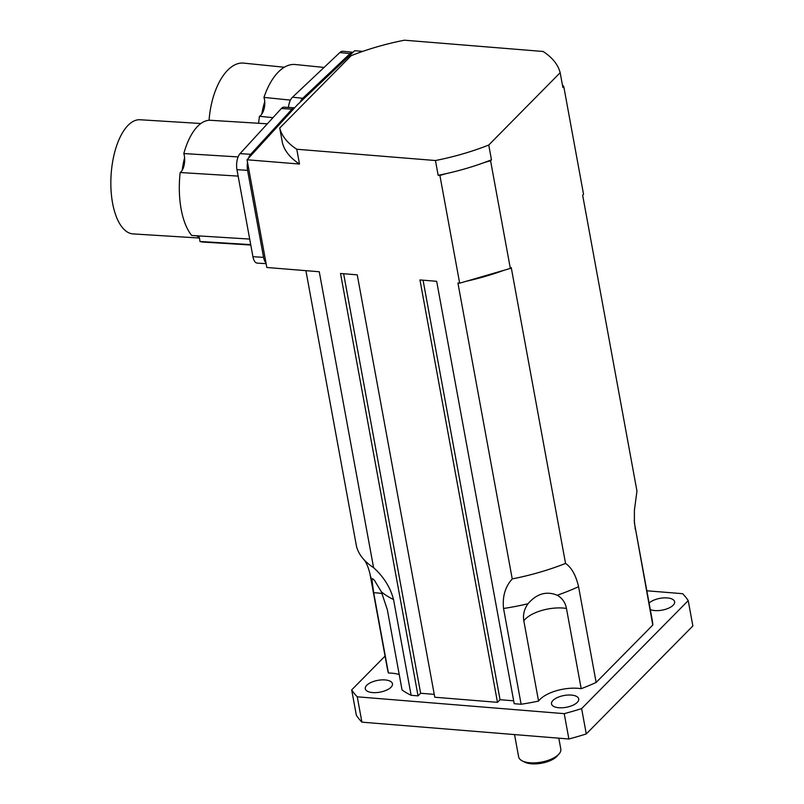 <?xml version="1.0" encoding="UTF-8"?>
<svg xmlns="http://www.w3.org/2000/svg" width="804" height="804" viewBox="0 0 804 804"><rect width="100%" height="100%" fill="white"/><g stroke="black" fill="none" stroke-linecap="round" stroke-linejoin="round"><path stroke-width="1.21" d="M522.037 760.765L524.389 762.001A19.065 8.271 -10.4 0 0 531.494 763.8A19.065 8.271 -10.4 0 0 557.262 755.971L559.021 753.971A21.447 9.296 169.6 0 1 530.027 762.775A21.447 9.296 169.6 0 1 522.037 760.765A21.447 9.296 169.6 0 1 518.63 756.835L514.54 734.575M558.81 738.172L560.81 749.097A21.447 9.296 169.6 0 1 559.021 753.971M581.191 688.696A28.592 12.402 -10.4 0 0 538.559 701.088L523.826 620.839C522.801 614.869 524.178 609.181 527.967 603.764C536.74 593.654 546.499 590.819 557.242 595.251C562.257 598.116 565.333 602.508 566.458 608.447L581.191 688.696A134.64 58.39 169.6 0 0 596.146 682.445L652.788 625.06L634.396 522.891L634.386 510.259L636.959 491.083L582.649 195.191L583.543 194.287L563.775 86.571L562.88 87.485L560.167 72.702L488.752 145.032A142.981 62.008 169.6 0 1 435.446 160.529L296.787 149.253A142.981 62.008 169.6 0 1 279.722 128.037L351.137 55.697A142.981 62.008 169.6 0 1 404.442 40.2L543.102 51.476A142.981 62.008 169.6 0 1 560.167 72.702M399.226 674.546A28.592 12.402 -10.4 0 0 388.412 673.018L373.689 592.769L372.021 580.186L372.634 578.709L374.473 580.377L381.387 591.844L387.337 609.733L402.06 689.993A134.64 58.39 169.6 0 0 411.125 695.309L418.05 695.872L420.633 693.249L434.24 694.365M538.559 701.088A134.64 58.39 169.6 0 1 521.123 704.254L503.545 608.487C502.319 596.558 505.213 586.709 512.238 578.92A142.981 62.008 -10.4 0 0 565.544 563.423C571.523 567.433 575.865 575.182 578.568 586.679L596.146 682.445M388.412 673.018A134.64 58.39 169.6 0 1 387.528 669.561L369.951 573.795C368.212 566.629 365.961 561.614 363.167 558.76A142.981 62.008 -10.4 0 0 373.579 567.644C383.719 576.83 390.372 587.453 393.548 599.543L411.125 695.309M385.056 656.094L351.69 689.892A176.337 76.47 -10.4 0 0 357.257 696.817L564.227 713.65A176.337 76.47 -10.4 0 0 581.624 708.595L688.214 600.618A176.337 76.47 -10.4 0 0 682.646 593.694L646.838 590.779M558.87 707.731A13.819 5.99 169.6 0 1 551.514 703.902A13.819 5.99 169.6 0 1 564.026 695.51A13.819 5.99 169.6 0 1 578.709 698.907A13.819 5.99 169.6 0 1 572.669 705.349A13.819 5.99 169.6 0 1 558.87 707.731M649.099 603.07A13.819 5.99 169.6 0 1 663.913 597.885A13.819 5.99 169.6 0 1 674.626 601.754A13.819 5.99 169.6 0 1 668.586 608.186A13.819 5.99 169.6 0 1 654.788 610.568A13.819 5.99 169.6 0 1 650.295 609.583M372.634 692.586A13.819 5.99 169.6 0 1 365.277 688.757A13.819 5.99 169.6 0 1 377.79 680.365A13.819 5.99 169.6 0 1 392.473 683.762A13.819 5.99 169.6 0 1 386.433 690.194A13.819 5.99 169.6 0 1 372.634 692.586M418.05 695.872L340.524 273.481L357.247 274.837L434.773 697.229L497.475 702.334L419.959 279.933L436.672 281.299L514.198 703.691L521.123 704.254M497.475 702.334L500.058 699.711L513.676 700.817M635.21 529.293A134.64 58.39 169.6 0 0 634.798 525.183L652.376 620.949A134.64 58.39 169.6 0 1 652.788 625.06M351.69 689.892L356.343 715.238A176.337 76.47 -10.4 0 0 361.911 722.163L568.88 738.997A176.337 76.47 -10.4 0 0 586.277 733.941L692.867 625.954L688.214 600.618M357.257 696.817L361.911 722.163M564.227 713.65L568.88 738.997M581.624 708.595L586.277 733.941M305.902 270.657L356.514 546.418A142.981 62.008 -10.4 0 0 363.167 558.76M488.752 145.032L491.465 159.815L490.571 160.73L484.239 162.569A142.981 62.008 169.6 0 1 446.24 173.614L439.899 175.453L459.667 283.169L457.928 283.028L512.238 578.92M439.899 175.453L438.16 175.312L435.446 160.529M373.579 567.644L319.268 271.752L266.827 267.481L247.059 159.775L299.5 164.036L296.787 149.253M490.571 160.73L510.339 268.435L511.233 267.531L565.544 563.423M343.63 273.732L420.633 693.249M423.065 280.194L500.058 699.711M504.007 270.275A142.981 62.008 169.6 0 1 466.008 281.33L510.339 268.435M459.667 283.169L466.008 281.33M299.5 164.036A142.981 62.008 169.6 0 1 282.435 142.821L279.722 128.037M247.059 159.775L297.239 104.952L354.715 50.722L362.795 51.376M446.24 173.614A142.981 62.008 169.6 0 1 438.16 175.312M562.398 84.852L563.775 86.571M491.465 159.815A142.981 62.008 169.6 0 1 484.239 162.569M267.34 123.816L210.598 120.298A61.003 27.316 93.5 0 0 183.804 153.554A11.919 5.337 -86.5 0 1 184.588 157.775A11.919 5.337 -86.5 0 1 182.176 170.337A11.919 5.337 -86.5 0 1 180.176 172.518A61.003 27.316 93.5 0 0 191.724 235.471L249.692 239.069M184.588 157.775A57.195 25.607 93.5 0 0 182.176 170.337M198.678 235.904A11.919 5.337 -86.5 0 1 199.181 237.25A11.919 5.337 -86.5 0 1 199.945 241.471A61.003 27.316 93.5 0 0 203.05 242.074L250.788 245.029M196.588 235.773A57.195 25.607 93.5 0 0 199.181 237.25M200.879 123.514L140.187 119.756A57.195 25.607 93.5 0 0 112.58 203.131A57.195 25.607 93.5 0 0 133.112 233.914L199.392 238.024M238.115 156.921L183.804 153.554M238.145 176.106L180.176 172.518M250.717 244.627L199.945 241.471M248.526 158.177A11.919 5.337 -86.5 0 1 250.677 154.308L291.993 109.163A11.919 5.337 -86.5 0 1 294.606 107.826L284.033 107.173A11.919 5.337 93.5 0 0 281.36 108.5L240.044 153.644A11.919 5.337 93.5 0 0 236.959 169.684L252.928 256.697A11.919 5.337 93.5 0 0 257.21 263.109L266.134 263.662M265.983 262.868A11.919 5.337 -86.5 0 1 263.561 257.36L247.592 170.347A11.919 5.337 -86.5 0 1 247.521 162.277M324.062 67.435L295.309 64.521A61.003 30.582 95.8 0 0 263.963 97.415A11.919 5.97 -84.2 0 1 264.747 101.626A11.919 5.97 -84.2 0 1 261.762 114.148A11.919 5.97 -84.2 0 1 259.471 116.299A61.003 30.582 95.8 0 0 258.627 123.273M264.747 101.626A57.195 28.673 95.8 0 0 261.762 114.148M284.335 67.245L243.642 63.114A57.195 28.673 95.8 0 0 209.07 120.298M290.445 100.098L263.963 97.415M272.968 117.665L259.471 116.299M300.254 102.098A11.919 5.97 -84.2 0 1 302.756 98.259L350.082 53.607A11.919 5.97 -84.2 0 1 353.046 52.3L342.966 51.265A11.919 5.97 95.8 0 0 339.831 52.561L292.495 97.224A11.919 5.97 95.8 0 0 288.465 107.445M566.458 608.447A28.592 12.402 -10.4 0 0 523.826 620.839M382.222 593.674A28.592 12.402 -10.4 0 0 373.689 592.769M527.967 603.764A134.64 58.39 169.6 0 1 503.545 608.487M372.021 580.186A134.64 58.39 169.6 0 1 369.951 573.795M578.568 586.679A134.64 58.39 169.6 0 1 557.242 595.251M393.548 599.543A134.64 58.39 169.6 0 1 381.387 591.844M281.36 108.5L291.993 109.163M240.044 153.644L250.677 154.308M252.928 256.697L263.561 257.36M236.959 169.684L247.592 170.347M339.831 52.561L350.082 53.607M292.495 97.224L302.756 98.259M634.798 525.183L634.235 520.067"/></g></svg>
